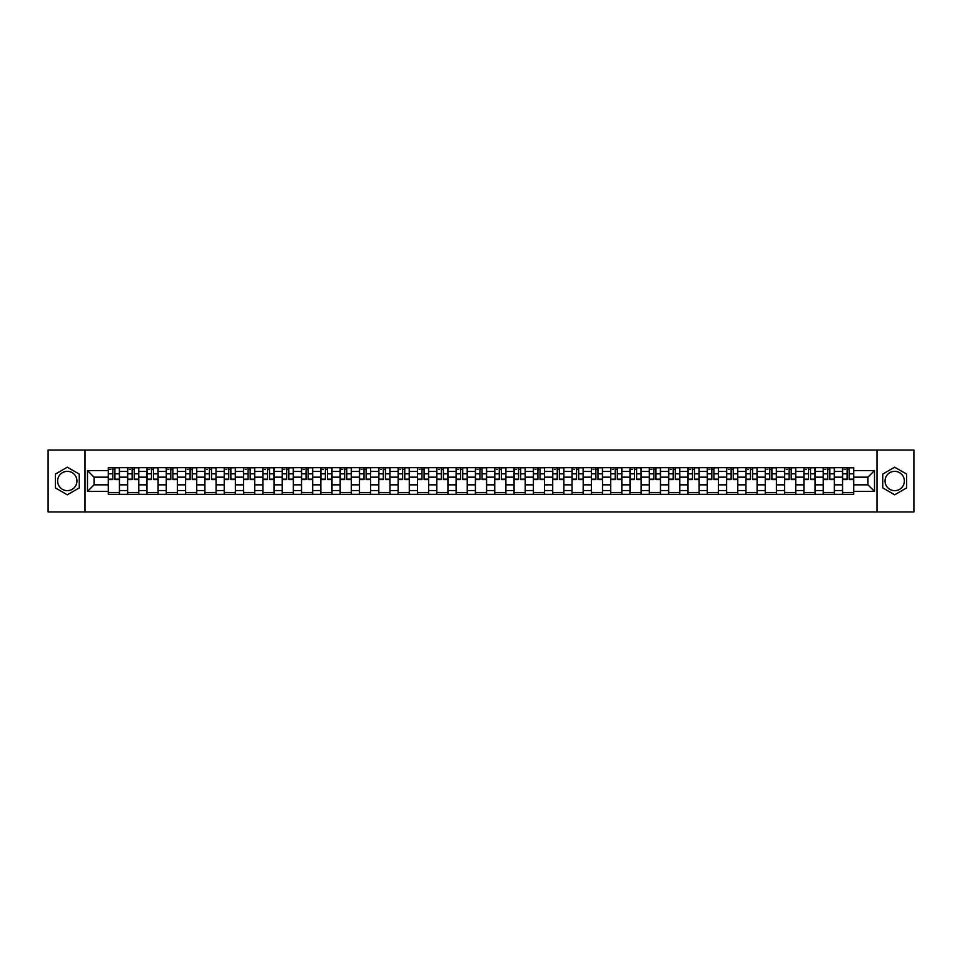 <?xml version="1.0" encoding="UTF-8"?>
<svg xmlns="http://www.w3.org/2000/svg" width="962" height="962" viewBox="0 0 962 962"><rect width="100%" height="100%" fill="white"/><g stroke="black" fill="none" stroke-linecap="round" stroke-linejoin="round"><path stroke-width="1.44" d="M67.304 490.656A9.656 9.656 0 0 1 57.636 481A9.656 9.656 0 0 1 67.304 471.344A9.656 9.656 0 0 1 76.96 481A9.656 9.656 0 0 1 67.304 490.656M894.696 490.656A9.656 9.656 0 0 1 885.04 481A9.656 9.656 0 0 1 894.696 471.344A9.656 9.656 0 0 1 904.364 481A9.656 9.656 0 0 1 894.696 490.656M876.983 511.964L913.9 511.964L913.9 450.036L48.1 450.036L48.1 511.964L876.983 511.964L876.983 450.036M127.621 494.312L127.621 471.464L119.444 471.464L119.444 494.312M119.444 471.464L119.444 467.688M127.621 471.464L127.621 467.688M138.768 467.688L138.768 494.312M146.945 494.312L146.945 467.688M158.093 467.688L158.093 494.312M166.27 494.312L166.27 467.688M177.417 467.688L177.417 494.312M185.582 494.312L185.582 467.688M196.741 467.688L196.741 494.312M204.906 494.312L204.906 467.688M216.053 467.688L216.053 494.312M224.23 494.312L224.23 467.688M235.377 467.688L235.377 494.312M243.554 494.312L243.554 467.688M254.702 467.688L254.702 494.312M262.879 494.312L262.879 467.688M274.026 467.688L274.026 494.312M282.203 494.312L282.203 467.688M293.35 467.688L293.35 494.312M301.527 494.312L301.527 467.688M312.674 467.688L312.674 494.312M320.851 494.312L320.851 467.688M331.998 467.688L331.998 494.312M340.163 494.312L340.163 467.688M351.31 467.688L351.31 494.312M359.487 494.312L359.487 467.688M370.635 467.688L370.635 494.312M378.812 494.312L378.812 467.688M389.959 467.688L389.959 494.312M398.136 494.312L398.136 467.688M409.283 467.688L409.283 494.312M417.46 494.312L417.46 467.688M428.607 467.688L428.607 494.312M436.784 494.312L436.784 467.688M447.931 467.688L447.931 494.312M456.108 494.312L456.108 467.688M467.255 467.688L467.255 494.312M475.42 494.312L475.42 467.688M486.58 467.688L486.58 494.312M494.745 494.312L494.745 467.688M505.892 467.688L505.892 494.312M514.069 494.312L514.069 467.688M525.216 467.688L525.216 494.312M533.393 494.312L533.393 467.688M544.54 467.688L544.54 494.312M552.717 494.312L552.717 467.688M563.864 467.688L563.864 494.312M572.041 494.312L572.041 467.688M583.188 467.688L583.188 494.312M591.365 494.312L591.365 467.688M602.513 467.688L602.513 494.312M610.69 494.312L610.69 467.688M621.837 467.688L621.837 494.312M630.002 494.312L630.002 467.688M641.149 467.688L641.149 494.312M649.326 494.312L649.326 467.688M660.473 467.688L660.473 494.312M668.65 494.312L668.65 467.688M679.797 467.688L679.797 494.312M687.974 494.312L687.974 467.688M699.121 467.688L699.121 494.312M707.298 494.312L707.298 467.688M718.446 467.688L718.446 494.312M726.623 494.312L726.623 467.688M737.77 467.688L737.77 494.312M745.947 494.312L745.947 467.688M757.094 467.688L757.094 494.312M765.259 494.312L765.259 467.688M776.418 467.688L776.418 494.312M784.583 494.312L784.583 467.688M795.73 467.688L795.73 494.312M803.907 494.312L803.907 467.688M815.054 467.688L815.054 494.312M823.231 494.312L823.231 467.688M834.379 467.688L834.379 494.312M842.556 494.312L842.556 467.688M842.556 484.836L834.379 484.836M823.231 484.836L815.054 484.836M803.907 484.836L795.73 484.836M784.583 484.836L776.418 484.836M765.259 484.836L757.094 484.836M745.947 484.836L737.77 484.836M726.623 484.836L718.446 484.836M707.298 484.836L699.121 484.836M687.974 484.836L679.797 484.836M668.65 484.836L660.473 484.836M649.326 484.836L641.149 484.836M630.002 484.836L621.837 484.836M610.69 484.836L602.513 484.836M591.365 484.836L583.188 484.836M572.041 484.836L563.864 484.836M552.717 484.836L544.54 484.836M533.393 484.836L525.216 484.836M514.069 484.836L505.892 484.836M494.745 484.836L486.58 484.836M475.42 484.836L467.255 484.836M456.108 484.836L447.931 484.836M436.784 484.836L428.607 484.836M417.46 484.836L409.283 484.836M398.136 484.836L389.959 484.836M378.812 484.836L370.635 484.836M359.487 484.836L351.31 484.836M340.163 484.836L331.998 484.836M320.851 484.836L312.674 484.836M301.527 484.836L293.35 484.836M282.203 484.836L274.026 484.836M262.879 484.836L254.702 484.836M243.554 484.836L235.377 484.836M224.23 484.836L216.053 484.836M204.906 484.836L196.741 484.836M185.582 484.836L177.417 484.836M166.27 484.836L158.093 484.836M146.945 484.836L138.768 484.836M127.621 484.836L119.444 484.836M842.556 477.164L834.379 477.164M823.231 477.164L815.054 477.164M803.907 477.164L795.73 477.164M784.583 477.164L776.418 477.164M765.259 477.164L757.094 477.164M745.947 477.164L737.77 477.164M726.623 477.164L718.446 477.164M707.298 477.164L699.121 477.164M687.974 477.164L679.797 477.164M668.65 477.164L660.473 477.164M649.326 477.164L641.149 477.164M630.002 477.164L621.837 477.164M610.69 477.164L602.513 477.164M591.365 477.164L583.188 477.164M572.041 477.164L563.864 477.164M552.717 477.164L544.54 477.164M533.393 477.164L525.216 477.164M514.069 477.164L505.892 477.164M494.745 477.164L486.58 477.164M475.42 477.164L467.255 477.164M456.108 477.164L447.931 477.164M436.784 477.164L428.607 477.164M417.46 477.164L409.283 477.164M398.136 477.164L389.959 477.164M378.812 477.164L370.635 477.164M359.487 477.164L351.31 477.164M340.163 477.164L331.998 477.164M320.851 477.164L312.674 477.164M301.527 477.164L293.35 477.164M282.203 477.164L274.026 477.164M262.879 477.164L254.702 477.164M243.554 477.164L235.377 477.164M224.23 477.164L216.053 477.164M204.906 477.164L196.741 477.164M185.582 477.164L177.417 477.164M166.27 477.164L158.093 477.164M146.945 477.164L138.768 477.164M127.621 477.164L119.444 477.164M94.048 484.836L108.297 484.836L108.297 477.164L94.048 477.164L94.048 484.836L87.494 491.402L87.494 470.598L108.297 470.598L108.297 477.164M853.703 477.164L853.703 484.836L867.952 484.836L867.952 477.164L853.703 477.164L853.703 467.688L108.297 467.688L108.297 470.598M853.703 470.598L874.506 470.598L874.506 491.402L853.703 491.402L853.703 484.836M108.297 484.836L108.297 494.312L853.703 494.312L853.703 491.402M108.297 491.402L87.494 491.402M85.017 511.964L85.017 450.036M79.257 474.098L67.304 467.195L55.351 474.098L55.351 487.902L67.304 494.805L79.257 487.902L79.257 474.098M906.649 474.098L894.696 467.195L882.743 474.098L882.743 487.902L894.696 494.805L906.649 487.902L906.649 474.098M119.444 492.46L108.297 492.46M112.819 469.54L114.923 469.54M138.768 492.46L127.621 492.46M132.143 469.54L134.247 469.54M158.093 492.46L146.945 492.46M151.467 469.54L153.571 469.54M177.417 492.46L166.27 492.46M170.791 469.54L172.895 469.54M196.741 492.46L185.582 492.46M190.103 469.54L192.22 469.54M216.053 492.46L204.906 492.46M209.427 469.54L211.532 469.54M235.377 492.46L224.23 492.46M228.752 469.54L230.856 469.54M254.702 492.46L243.554 492.46M248.076 469.54L250.18 469.54M274.026 492.46L262.879 492.46M267.4 469.54L269.504 469.54M293.35 492.46L282.203 492.46M286.724 469.54L288.828 469.54M312.674 492.46L301.527 492.46M306.048 469.54L308.153 469.54M331.998 492.46L320.851 492.46M325.372 469.54L327.477 469.54M351.31 492.46L340.163 492.46M344.685 469.54L346.789 469.54M370.635 492.46L359.487 492.46M364.009 469.54L366.113 469.54M389.959 492.46L378.812 492.46M383.333 469.54L385.437 469.54M409.283 492.46L398.136 492.46M402.657 469.54L404.762 469.54M428.607 492.46L417.46 492.46M421.981 469.54L424.086 469.54M447.931 492.46L436.784 492.46M441.305 469.54L443.41 469.54M467.255 492.46L456.108 492.46M460.63 469.54L462.734 469.54M486.58 492.46L475.42 492.46M479.942 469.54L482.058 469.54M505.892 492.46L494.745 492.46M499.266 469.54L501.37 469.54M525.216 492.46L514.069 492.46M518.59 469.54L520.695 469.54M544.54 492.46L533.393 492.46M537.914 469.54L540.019 469.54M563.864 492.46L552.717 492.46M557.238 469.54L559.343 469.54M583.188 492.46L572.041 492.46M576.563 469.54L578.667 469.54M602.513 492.46L591.365 492.46M595.887 469.54L597.991 469.54M621.837 492.46L610.69 492.46M615.211 469.54L617.315 469.54M641.149 492.46L630.002 492.46M634.523 469.54L636.628 469.54M660.473 492.46L649.326 492.46M653.847 469.54L655.952 469.54M679.797 492.46L668.65 492.46M673.172 469.54L675.276 469.54M699.121 492.46L687.974 492.46M692.496 469.54L694.6 469.54M718.446 492.46L707.298 492.46M711.82 469.54L713.924 469.54M737.77 492.46L726.623 492.46M731.144 469.54L733.248 469.54M757.094 492.46L745.947 492.46M750.468 469.54L752.573 469.54M776.418 492.46L765.259 492.46M769.78 469.54L771.897 469.54M795.73 492.46L784.583 492.46M789.105 469.54L791.209 469.54M815.054 492.46L803.907 492.46M808.429 469.54L810.533 469.54M834.379 492.46L823.231 492.46M827.753 469.54L829.857 469.54M853.703 492.46L842.556 492.46M847.077 469.54L849.181 469.54M87.494 470.598L94.048 477.164M867.952 484.836L874.506 491.402M867.952 477.164L874.506 470.598M114.923 479.581L114.923 467.809L119.384 467.809L119.384 479.581L114.923 479.581M112.819 469.42L114.923 469.42M109.969 469.42L110.834 469.42M116.715 467.809L108.357 467.809L108.357 479.581L112.819 479.581L112.819 467.809L111.027 467.809M134.247 479.581L134.247 467.809L138.708 467.809L138.708 479.581L134.247 479.581M132.143 469.42L134.247 469.42M129.293 469.42L130.159 469.42M136.039 467.809L127.681 467.809L127.681 479.581L132.143 479.581L132.143 467.809L130.339 467.809M153.571 479.581L153.571 467.809L158.033 467.809L158.033 479.581L153.571 479.581M151.467 469.42L153.571 469.42M148.617 469.42L149.483 469.42M155.363 467.809L147.006 467.809L147.006 479.581L151.467 479.581L151.467 467.809L149.663 467.809M172.895 479.581L172.895 467.809L177.345 467.809L177.345 479.581L172.895 479.581M170.791 469.42L172.895 469.42M167.941 469.42L168.807 469.42M174.687 467.809L166.33 467.809L166.33 479.581L170.791 479.581L170.791 467.809L168.987 467.809M192.22 479.581L192.22 467.809L196.669 467.809L196.669 479.581L192.22 479.581M190.103 469.42L192.22 469.42M187.265 469.42L188.131 469.42M194.011 467.809L185.654 467.809L185.654 479.581L190.103 479.581L190.103 467.809L188.311 467.809M211.532 479.581L211.532 467.809L215.993 467.809L215.993 479.581L211.532 479.581M209.427 469.42L211.532 469.42M206.577 469.42L207.455 469.42M213.336 467.809L204.966 467.809L204.966 479.581L209.427 479.581L209.427 467.809L207.636 467.809M230.856 479.581L230.856 467.809L235.317 467.809L235.317 479.581L230.856 479.581M228.752 469.42L230.856 469.42M225.902 469.42L226.767 469.42M232.66 467.809L224.29 467.809L224.29 479.581L228.752 479.581L228.752 467.809L226.96 467.809M250.18 479.581L250.18 467.809L254.641 467.809L254.641 479.581L250.18 479.581M248.076 469.42L250.18 469.42M245.226 469.42L246.092 469.42M251.984 467.809L243.614 467.809L243.614 479.581L248.076 479.581L248.076 467.809L246.284 467.809M269.504 479.581L269.504 467.809L273.966 467.809L273.966 479.581L269.504 479.581M267.4 469.42L269.504 469.42M264.55 469.42L265.416 469.42M271.296 467.809L262.939 467.809L262.939 479.581L267.4 479.581L267.4 467.809L265.608 467.809M288.828 479.581L288.828 467.809L293.29 467.809L293.29 479.581L288.828 479.581M286.724 469.42L288.828 469.42M283.874 469.42L284.74 469.42M290.62 467.809L282.263 467.809L282.263 479.581L286.724 479.581L286.724 467.809L284.92 467.809M308.153 479.581L308.153 467.809L312.614 467.809L312.614 479.581L308.153 479.581M306.048 469.42L308.153 469.42M303.198 469.42L304.064 469.42M309.944 467.809L301.587 467.809L301.587 479.581L306.048 479.581L306.048 467.809L304.245 467.809M327.477 479.581L327.477 467.809L331.926 467.809L331.926 479.581L327.477 479.581M325.372 469.42L327.477 469.42M322.523 469.42L323.388 469.42M329.269 467.809L320.911 467.809L320.911 479.581L325.372 479.581L325.372 467.809L323.569 467.809M346.789 479.581L346.789 467.809L351.25 467.809L351.25 479.581L346.789 479.581M344.685 469.42L346.789 469.42M341.835 469.42L342.712 469.42M348.593 467.809L340.235 467.809L340.235 479.581L344.685 479.581L344.685 467.809L342.893 467.809M366.113 479.581L366.113 467.809L370.574 467.809L370.574 479.581L366.113 479.581M364.009 469.42L366.113 469.42M361.159 469.42L362.025 469.42M367.917 467.809L359.547 467.809L359.547 479.581L364.009 479.581L364.009 467.809L362.217 467.809M385.437 479.581L385.437 467.809L389.899 467.809L389.899 479.581L385.437 479.581M383.333 469.42L385.437 469.42M380.483 469.42L381.349 469.42M387.241 467.809L378.872 467.809L378.872 479.581L383.333 479.581L383.333 467.809L381.541 467.809M404.762 479.581L404.762 467.809L409.223 467.809L409.223 479.581L404.762 479.581M402.657 469.42L404.762 469.42M399.807 469.42L400.673 469.42M406.553 467.809L398.196 467.809L398.196 479.581L402.657 479.581L402.657 467.809L400.865 467.809M424.086 479.581L424.086 467.809L428.547 467.809L428.547 479.581L424.086 479.581M421.981 469.42L424.086 469.42M419.131 469.42L419.997 469.42M425.877 467.809L417.52 467.809L417.52 479.581L421.981 479.581L421.981 467.809L420.178 467.809M443.41 479.581L443.41 467.809L447.871 467.809L447.871 479.581L443.41 479.581M441.305 469.42L443.41 469.42M438.456 469.42L439.321 469.42M445.202 467.809L436.844 467.809L436.844 479.581L441.305 479.581L441.305 467.809L439.502 467.809M462.734 479.581L462.734 467.809L467.195 467.809L467.195 479.581L462.734 479.581M460.63 469.42L462.734 469.42M457.78 469.42L458.646 469.42M464.526 467.809L456.168 467.809L456.168 479.581L460.63 479.581L460.63 467.809L458.826 467.809M482.058 479.581L482.058 467.809L486.507 467.809L486.507 479.581L482.058 479.581M479.942 469.42L482.058 469.42M477.104 469.42L477.97 469.42M483.85 467.809L475.493 467.809L475.493 479.581L479.942 479.581L479.942 467.809L478.15 467.809M501.37 479.581L501.37 467.809L505.832 467.809L505.832 479.581L501.37 479.581M499.266 469.42L501.37 469.42M496.416 469.42L497.294 469.42M503.174 467.809L494.805 467.809L494.805 479.581L499.266 479.581L499.266 467.809L497.474 467.809M520.695 479.581L520.695 467.809L525.156 467.809L525.156 479.581L520.695 479.581M518.59 469.42L520.695 469.42M515.74 469.42L516.606 469.42M522.498 467.809L514.129 467.809L514.129 479.581L518.59 479.581L518.59 467.809L516.798 467.809M540.019 479.581L540.019 467.809L544.48 467.809L544.48 479.581L540.019 479.581M537.914 469.42L540.019 469.42M535.064 469.42L535.93 469.42M541.822 467.809L533.453 467.809L533.453 479.581L537.914 479.581L537.914 467.809L536.123 467.809M559.343 479.581L559.343 467.809L563.804 467.809L563.804 479.581L559.343 479.581M557.238 469.42L559.343 469.42M554.389 469.42L555.254 469.42M561.135 467.809L552.777 467.809L552.777 479.581L557.238 479.581L557.238 467.809L555.447 467.809M578.667 479.581L578.667 467.809L583.128 467.809L583.128 479.581L578.667 479.581M576.563 469.42L578.667 469.42M573.713 469.42L574.579 469.42M580.459 467.809L572.101 467.809L572.101 479.581L576.563 479.581L576.563 467.809L574.759 467.809M597.991 479.581L597.991 467.809L602.452 467.809L602.452 479.581L597.991 479.581M595.887 469.42L597.991 469.42M593.037 469.42L593.903 469.42M599.783 467.809L591.426 467.809L591.426 479.581L595.887 479.581L595.887 467.809L594.083 467.809M617.315 479.581L617.315 467.809L621.765 467.809L621.765 479.581L617.315 479.581M615.211 469.42L617.315 469.42M612.361 469.42L613.227 469.42M619.107 467.809L610.75 467.809L610.75 479.581L615.211 479.581L615.211 467.809L613.407 467.809M636.628 479.581L636.628 467.809L641.089 467.809L641.089 479.581L636.628 479.581M634.523 469.42L636.628 469.42M631.673 469.42L632.551 469.42M638.431 467.809L630.074 467.809L630.074 479.581L634.523 479.581L634.523 467.809L632.731 467.809M655.952 479.581L655.952 467.809L660.413 467.809L660.413 479.581L655.952 479.581M653.847 469.42L655.952 469.42M650.997 469.42L651.863 469.42M657.755 467.809L649.386 467.809L649.386 479.581L653.847 479.581L653.847 467.809L652.056 467.809M675.276 479.581L675.276 467.809L679.737 467.809L679.737 479.581L675.276 479.581M673.172 469.42L675.276 469.42M670.322 469.42L671.187 469.42M677.08 467.809L668.71 467.809L668.71 479.581L673.172 479.581L673.172 467.809L671.38 467.809M694.6 479.581L694.6 467.809L699.061 467.809L699.061 479.581L694.6 479.581M692.496 469.42L694.6 469.42M689.646 469.42L690.512 469.42M696.392 467.809L688.034 467.809L688.034 479.581L692.496 479.581L692.496 467.809L690.704 467.809M713.924 479.581L713.924 467.809L718.386 467.809L718.386 479.581L713.924 479.581M711.82 469.42L713.924 469.42M708.97 469.42L709.836 469.42M715.716 467.809L707.359 467.809L707.359 479.581L711.82 479.581L711.82 467.809L710.016 467.809M733.248 479.581L733.248 467.809L737.71 467.809L737.71 479.581L733.248 479.581M731.144 469.42L733.248 469.42M728.294 469.42L729.16 469.42M735.04 467.809L726.683 467.809L726.683 479.581L731.144 479.581L731.144 467.809L729.34 467.809M752.573 479.581L752.573 467.809L757.034 467.809L757.034 479.581L752.573 479.581M750.468 469.42L752.573 469.42M747.618 469.42L748.484 469.42M754.364 467.809L746.007 467.809L746.007 479.581L750.468 479.581L750.468 467.809L748.664 467.809M771.897 479.581L771.897 467.809L776.346 467.809L776.346 479.581L771.897 479.581M769.78 469.42L771.897 469.42M766.942 469.42L767.808 469.42M773.688 467.809L765.331 467.809L765.331 479.581L769.78 479.581L769.78 467.809L767.989 467.809M791.209 479.581L791.209 467.809L795.67 467.809L795.67 479.581L791.209 479.581M789.105 469.42L791.209 469.42M786.255 469.42L787.132 469.42M793.013 467.809L784.655 467.809L784.655 479.581L789.105 479.581L789.105 467.809L787.313 467.809M810.533 479.581L810.533 467.809L814.994 467.809L814.994 479.581L810.533 479.581M808.429 469.42L810.533 469.42M805.579 469.42L806.445 469.42M812.337 467.809L803.967 467.809L803.967 479.581L808.429 479.581L808.429 467.809L806.637 467.809M829.857 479.581L829.857 467.809L834.319 467.809L834.319 479.581L829.857 479.581M827.753 469.42L829.857 469.42M824.903 469.42L825.769 469.42M831.661 467.809L823.292 467.809L823.292 479.581L827.753 479.581L827.753 467.809L825.961 467.809M849.181 479.581L849.181 467.809L853.643 467.809L853.643 479.581L849.181 479.581M847.077 469.42L849.181 469.42M844.227 469.42L845.093 469.42M850.973 467.809L842.616 467.809L842.616 479.581L847.077 479.581L847.077 467.809L845.285 467.809M823.231 471.464L815.054 471.464M803.907 471.464L795.73 471.464M784.583 471.464L776.418 471.464M765.259 471.464L757.094 471.464M745.947 471.464L737.77 471.464M726.623 471.464L718.446 471.464M707.298 471.464L699.121 471.464M687.974 471.464L679.797 471.464M668.65 471.464L660.473 471.464M649.326 471.464L641.149 471.464M630.002 471.464L621.837 471.464M610.69 471.464L602.513 471.464M591.365 471.464L583.188 471.464M572.041 471.464L563.864 471.464M552.717 471.464L544.54 471.464M533.393 471.464L525.216 471.464M514.069 471.464L505.892 471.464M494.745 471.464L486.58 471.464M475.42 471.464L467.255 471.464M456.108 471.464L447.931 471.464M436.784 471.464L428.607 471.464M417.46 471.464L409.283 471.464M398.136 471.464L389.959 471.464M378.812 471.464L370.635 471.464M359.487 471.464L351.31 471.464M340.163 471.464L331.998 471.464M320.851 471.464L312.674 471.464M301.527 471.464L293.35 471.464M282.203 471.464L274.026 471.464M262.879 471.464L254.702 471.464M243.554 471.464L235.377 471.464M224.23 471.464L216.053 471.464M204.906 471.464L196.741 471.464M185.582 471.464L177.417 471.464M166.27 471.464L158.093 471.464M146.945 471.464L138.768 471.464M842.556 471.464L834.379 471.464M823.231 490.536L815.054 490.536M803.907 490.536L795.73 490.536M784.583 490.536L776.418 490.536M765.259 490.536L757.094 490.536M745.947 490.536L737.77 490.536M726.623 490.536L718.446 490.536M707.298 490.536L699.121 490.536M687.974 490.536L679.797 490.536M668.65 490.536L660.473 490.536M649.326 490.536L641.149 490.536M630.002 490.536L621.837 490.536M610.69 490.536L602.513 490.536M591.365 490.536L583.188 490.536M572.041 490.536L563.864 490.536M552.717 490.536L544.54 490.536M533.393 490.536L525.216 490.536M514.069 490.536L505.892 490.536M494.745 490.536L486.58 490.536M475.42 490.536L467.255 490.536M456.108 490.536L447.931 490.536M436.784 490.536L428.607 490.536M417.46 490.536L409.283 490.536M398.136 490.536L389.959 490.536M378.812 490.536L370.635 490.536M359.487 490.536L351.31 490.536M340.163 490.536L331.998 490.536M320.851 490.536L312.674 490.536M301.527 490.536L293.35 490.536M282.203 490.536L274.026 490.536M262.879 490.536L254.702 490.536M243.554 490.536L235.377 490.536M224.23 490.536L216.053 490.536M204.906 490.536L196.741 490.536M185.582 490.536L177.417 490.536M166.27 490.536L158.093 490.536M146.945 490.536L138.768 490.536M127.621 490.536L119.444 490.536M842.556 490.536L834.379 490.536M114.923 479.148L119.384 479.148M114.923 473.821L119.384 473.821M108.357 479.148L112.819 479.148M108.357 473.821L112.819 473.821M134.247 479.148L138.708 479.148M134.247 473.821L138.708 473.821M127.681 479.148L132.143 479.148M127.681 473.821L132.143 473.821M153.571 479.148L158.033 479.148M153.571 473.821L158.033 473.821M147.006 479.148L151.467 479.148M147.006 473.821L151.467 473.821M172.895 479.148L177.345 479.148M172.895 473.821L177.345 473.821M166.33 479.148L170.791 479.148M166.33 473.821L170.791 473.821M192.22 479.148L196.669 479.148M192.22 473.821L196.669 473.821M185.654 479.148L190.103 479.148M185.654 473.821L190.103 473.821M211.532 479.148L215.993 479.148M211.532 473.821L215.993 473.821M204.966 479.148L209.427 479.148M204.966 473.821L209.427 473.821M230.856 479.148L235.317 479.148M230.856 473.821L235.317 473.821M224.29 479.148L228.752 479.148M224.29 473.821L228.752 473.821M250.18 479.148L254.641 479.148M250.18 473.821L254.641 473.821M243.614 479.148L248.076 479.148M243.614 473.821L248.076 473.821M269.504 479.148L273.966 479.148M269.504 473.821L273.966 473.821M262.939 479.148L267.4 479.148M262.939 473.821L267.4 473.821M288.828 479.148L293.29 479.148M288.828 473.821L293.29 473.821M282.263 479.148L286.724 479.148M282.263 473.821L286.724 473.821M308.153 479.148L312.614 479.148M308.153 473.821L312.614 473.821M301.587 479.148L306.048 479.148M301.587 473.821L306.048 473.821M327.477 479.148L331.926 479.148M327.477 473.821L331.926 473.821M320.911 479.148L325.372 479.148M320.911 473.821L325.372 473.821M346.789 479.148L351.25 479.148M346.789 473.821L351.25 473.821M340.235 479.148L344.685 479.148M340.235 473.821L344.685 473.821M366.113 479.148L370.574 479.148M366.113 473.821L370.574 473.821M359.547 479.148L364.009 479.148M359.547 473.821L364.009 473.821M385.437 479.148L389.899 479.148M385.437 473.821L389.899 473.821M378.872 479.148L383.333 479.148M378.872 473.821L383.333 473.821M404.762 479.148L409.223 479.148M404.762 473.821L409.223 473.821M398.196 479.148L402.657 479.148M398.196 473.821L402.657 473.821M424.086 479.148L428.547 479.148M424.086 473.821L428.547 473.821M417.52 479.148L421.981 479.148M417.52 473.821L421.981 473.821M443.41 479.148L447.871 479.148M443.41 473.821L447.871 473.821M436.844 479.148L441.305 479.148M436.844 473.821L441.305 473.821M462.734 479.148L467.195 479.148M462.734 473.821L467.195 473.821M456.168 479.148L460.63 479.148M456.168 473.821L460.63 473.821M482.058 479.148L486.507 479.148M482.058 473.821L486.507 473.821M475.493 479.148L479.942 479.148M475.493 473.821L479.942 473.821M501.37 479.148L505.832 479.148M501.37 473.821L505.832 473.821M494.805 479.148L499.266 479.148M494.805 473.821L499.266 473.821M520.695 479.148L525.156 479.148M520.695 473.821L525.156 473.821M514.129 479.148L518.59 479.148M514.129 473.821L518.59 473.821M540.019 479.148L544.48 479.148M540.019 473.821L544.48 473.821M533.453 479.148L537.914 479.148M533.453 473.821L537.914 473.821M559.343 479.148L563.804 479.148M559.343 473.821L563.804 473.821M552.777 479.148L557.238 479.148M552.777 473.821L557.238 473.821M578.667 479.148L583.128 479.148M578.667 473.821L583.128 473.821M572.101 479.148L576.563 479.148M572.101 473.821L576.563 473.821M597.991 479.148L602.452 479.148M597.991 473.821L602.452 473.821M591.426 479.148L595.887 479.148M591.426 473.821L595.887 473.821M617.315 479.148L621.765 479.148M617.315 473.821L621.765 473.821M610.75 479.148L615.211 479.148M610.75 473.821L615.211 473.821M636.628 479.148L641.089 479.148M636.628 473.821L641.089 473.821M630.074 479.148L634.523 479.148M630.074 473.821L634.523 473.821M655.952 479.148L660.413 479.148M655.952 473.821L660.413 473.821M649.386 479.148L653.847 479.148M649.386 473.821L653.847 473.821M675.276 479.148L679.737 479.148M675.276 473.821L679.737 473.821M668.71 479.148L673.172 479.148M668.71 473.821L673.172 473.821M694.6 479.148L699.061 479.148M694.6 473.821L699.061 473.821M688.034 479.148L692.496 479.148M688.034 473.821L692.496 473.821M713.924 479.148L718.386 479.148M713.924 473.821L718.386 473.821M707.359 479.148L711.82 479.148M707.359 473.821L711.82 473.821M733.248 479.148L737.71 479.148M733.248 473.821L737.71 473.821M726.683 479.148L731.144 479.148M726.683 473.821L731.144 473.821M752.573 479.148L757.034 479.148M752.573 473.821L757.034 473.821M746.007 479.148L750.468 479.148M746.007 473.821L750.468 473.821M771.897 479.148L776.346 479.148M771.897 473.821L776.346 473.821M765.331 479.148L769.78 479.148M765.331 473.821L769.78 473.821M791.209 479.148L795.67 479.148M791.209 473.821L795.67 473.821M784.655 479.148L789.105 479.148M784.655 473.821L789.105 473.821M810.533 479.148L814.994 479.148M810.533 473.821L814.994 473.821M803.967 479.148L808.429 479.148M803.967 473.821L808.429 473.821M829.857 479.148L834.319 479.148M829.857 473.821L834.319 473.821M823.292 479.148L827.753 479.148M823.292 473.821L827.753 473.821M849.181 479.148L853.643 479.148M849.181 473.821L853.643 473.821M842.616 479.148L847.077 479.148M842.616 473.821L847.077 473.821"/></g></svg>
